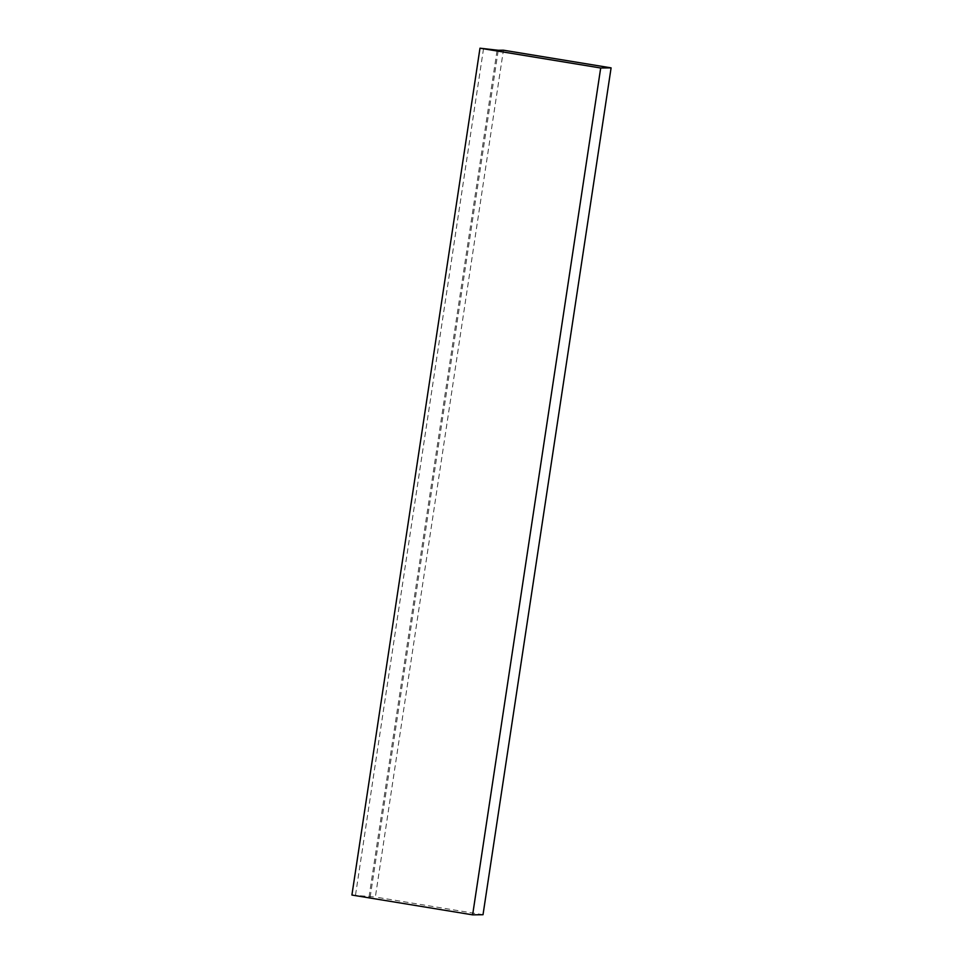 <?xml version="1.0" encoding="UTF-8"?>
<svg xmlns="http://www.w3.org/2000/svg" width="963" height="963" viewBox="0 0 963 963"><rect width="100%" height="100%" fill="white"/><g stroke="black" fill="none" stroke-linecap="round" stroke-linejoin="round"><path stroke-width="0.72" stroke-dasharray="4.82 3.61" d="M351.904 895.048L375.353 897.047L503.42 50.196M483.017 914.718L375.353 897.047M355.528 895L483.607 48.15M370.165 897.119L498.244 50.269M369.034 896.986L497.113 50.148"/><path stroke-width="1.44" d="M498.244 50.269L479.983 48.198L600.695 68L611.096 67.867L503.42 50.196L498.244 50.269M479.983 48.198L351.904 895.048L472.628 914.85L483.017 914.718L611.096 67.867M472.628 914.85L600.695 68"/></g></svg>
